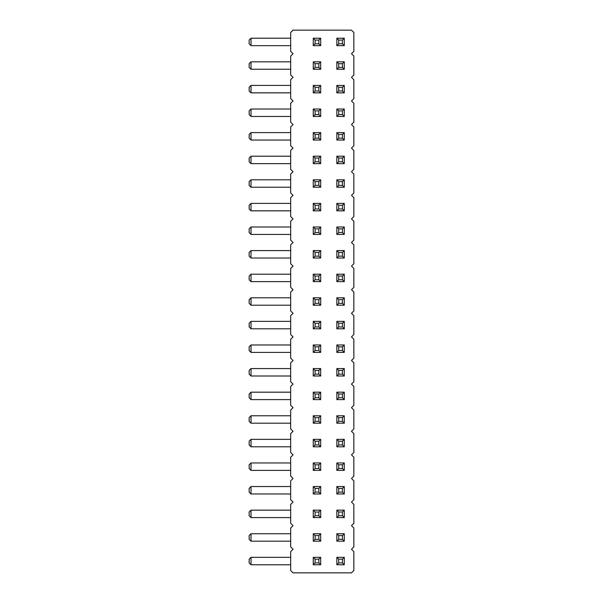 <?xml version="1.0" encoding="UTF-8"?>
<svg xmlns="http://www.w3.org/2000/svg" width="603" height="603" viewBox="0 0 603 603"><rect width="100%" height="100%" fill="white"/><g stroke="black" fill="none" stroke-linecap="round" stroke-linejoin="round"><path stroke-width="0.9" d="M351.489 53.742L353.848 56.102L353.848 74.983L351.489 77.342L353.848 79.702L353.848 98.575L351.489 100.935L353.848 103.294L353.848 122.175L351.489 124.535L353.848 126.894L353.848 145.768L351.489 148.127L353.848 150.486L353.848 169.368L351.489 171.727L353.848 174.086L353.848 192.96L351.489 195.319L353.848 197.678L353.848 216.552L351.489 218.912L353.848 221.278L353.848 240.152L351.489 242.512L353.848 244.871L353.848 263.745L351.489 266.104L353.848 268.463L353.848 287.345L351.489 289.704L353.848 292.063L353.848 310.937L351.489 313.296L353.848 315.655L353.848 334.537L351.489 336.896L353.848 339.255L353.848 358.129L351.489 360.488L353.848 362.848L353.848 381.722L351.489 384.088L353.848 386.448L353.848 405.322L351.489 407.681L353.848 410.04L353.848 428.914L351.489 431.273L353.848 433.632L353.848 452.514L351.489 454.873L353.848 457.232L353.848 476.106L351.489 478.465L353.848 480.825L353.848 499.706L351.489 502.065L353.848 504.425L353.848 523.298L351.489 525.658L353.848 528.017L353.848 546.898L351.489 549.258L353.848 551.617L353.848 570.491L351.489 572.85L293.035 572.85L290.676 570.491L290.676 551.617L293.035 549.258L290.676 546.898L290.676 528.017L293.035 525.658L290.676 523.298L290.676 504.425L293.035 502.065L290.676 499.706L290.676 480.825L293.035 478.465L290.676 476.106L290.676 457.232L293.035 454.873L290.676 452.514L290.676 433.632L293.035 431.273L290.676 428.914L290.676 410.04L293.035 407.681L290.676 405.322L290.676 386.448L293.035 384.088L290.676 381.722L290.676 362.848L293.035 360.488L290.676 358.129L290.676 339.255L293.035 336.896L290.676 334.537L290.676 315.655L293.035 313.296L290.676 310.937L290.676 292.063L293.035 289.704L290.676 287.345L290.676 268.463L293.035 266.104L290.676 263.745L290.676 244.871L293.035 242.512L290.676 240.152L290.676 221.278L293.035 218.912L290.676 216.552L290.676 197.678L293.035 195.319L290.676 192.96L290.676 174.086L293.035 171.727L290.676 169.368L290.676 150.486L293.035 148.127L290.676 145.768L290.676 126.894L293.035 124.535L290.676 122.175L290.676 103.294L293.035 100.935L290.676 98.575L290.676 79.702L293.035 77.342L290.676 74.983L290.676 56.102L293.035 53.742L290.676 51.383L290.676 32.509L293.035 30.15L351.489 30.15L353.848 32.509L353.848 51.383L351.489 53.742M336.843 517.578L336.843 510.146L338.705 512L338.705 515.716L336.843 517.578L344.275 517.578L344.275 510.146L336.843 510.146M336.843 493.978L336.843 486.546L338.705 488.407L338.705 492.123L336.843 493.978L344.275 493.978L344.275 486.546L336.843 486.546M336.843 462.953L336.843 470.385L344.275 470.385L344.275 462.953L336.843 462.953L338.705 464.815L342.421 464.815L344.275 462.953M344.275 439.361L344.275 446.793L336.843 446.793L336.843 439.361L338.705 441.215L342.421 441.215L344.275 439.361L336.843 439.361M336.843 352.408L336.843 344.976L338.705 346.831L338.705 350.547L336.843 352.408L344.275 352.408L344.275 344.976L336.843 344.976M336.843 376.001L336.843 368.569L338.705 370.43L338.705 374.146L336.843 376.001L344.275 376.001L344.275 368.569L336.843 368.569M344.275 392.169L344.275 399.601L336.843 399.601L336.843 392.169L338.705 394.023L342.421 394.023L344.275 392.169L336.843 392.169M336.843 415.761L336.843 423.193L344.275 423.193L344.275 415.761L336.843 415.761L338.705 417.623L342.421 417.623L344.275 415.761M313.251 399.601L313.251 392.169L315.113 394.023L315.113 397.739L313.251 399.601L320.683 399.601L320.683 392.169L313.251 392.169M313.251 423.193L313.251 415.761L315.113 417.623L315.113 421.339L313.251 423.193L320.683 423.193L320.683 415.761L313.251 415.761M320.683 470.385L320.683 462.953L313.251 462.953L315.113 464.815L318.829 464.815L318.829 468.531L320.683 470.385L313.251 470.385L313.251 462.953M320.683 446.793L313.251 446.793L313.251 439.361L315.113 441.215L318.829 441.215L318.829 444.931L320.683 446.793L320.683 439.361L313.251 439.361M313.251 376.001L313.251 368.569L315.113 370.43L315.113 374.146L313.251 376.001L320.683 376.001L320.683 368.569L313.251 368.569M313.251 517.578L313.251 510.146L315.113 512L315.113 515.716L313.251 517.578L320.683 517.578L320.683 510.146L313.251 510.146M313.251 493.978L313.251 486.546L315.113 488.407L315.113 492.123L313.251 493.978L320.683 493.978L320.683 486.546L313.251 486.546M320.683 352.408L320.683 344.976L313.251 344.976L315.113 346.831L318.829 346.831L318.829 350.547L320.683 352.408L313.251 352.408L313.251 344.976M336.843 328.808L336.843 321.376L338.705 323.238L338.705 326.954L336.843 328.808L344.275 328.808L344.275 321.376L336.843 321.376M320.683 328.808L313.251 328.808L313.251 321.376L315.113 323.238L318.829 323.238L318.829 326.954L320.683 328.808L320.683 321.376L313.251 321.376M313.251 92.854L313.251 85.422L315.113 87.284L315.113 91L313.251 92.854L320.683 92.854L320.683 85.422L313.251 85.422M313.251 116.454L313.251 109.022L315.113 110.877L315.113 114.593L313.251 116.454L320.683 116.454L320.683 109.022L313.251 109.022M336.843 92.854L336.843 85.422L338.705 87.284L338.705 91L336.843 92.854L344.275 92.854L344.275 85.422L336.843 85.422M336.843 140.047L336.843 132.615L338.705 134.469L338.705 138.185L336.843 140.047L344.275 140.047L344.275 132.615L336.843 132.615M336.843 109.022L336.843 116.454L344.275 116.454L344.275 109.022L336.843 109.022L338.705 110.877L342.421 110.877L344.275 109.022M320.683 140.047L313.251 140.047L313.251 132.615L315.113 134.469L318.829 134.469L318.829 138.185L320.683 140.047L320.683 132.615L313.251 132.615M313.251 210.831L313.251 203.399L315.113 205.261L315.113 208.977L313.251 210.831L320.683 210.831L320.683 203.399L313.251 203.399M336.843 210.831L336.843 203.399L338.705 205.261L338.705 208.977L336.843 210.831L344.275 210.831L344.275 203.399L336.843 203.399M320.683 187.239L320.683 179.807L313.251 179.807L315.113 181.661L318.829 181.661L318.829 185.377L320.683 187.239L313.251 187.239L313.251 179.807M336.843 187.239L336.843 179.807L338.705 181.661L338.705 185.377L336.843 187.239L344.275 187.239L344.275 179.807L336.843 179.807M336.843 156.207L336.843 163.639L344.275 163.639L344.275 156.207L336.843 156.207L338.705 158.069L342.421 158.069L344.275 156.207M313.251 163.639L313.251 156.207L315.113 158.069L315.113 161.785L313.251 163.639L320.683 163.639L320.683 156.207L313.251 156.207M336.843 258.024L336.843 250.592L338.705 252.453L338.705 256.169L336.843 258.024L344.275 258.024L344.275 250.592L336.843 250.592M313.251 258.024L313.251 250.592L315.113 252.453L315.113 256.169L313.251 258.024L320.683 258.024L320.683 250.592L313.251 250.592M320.683 234.431L320.683 226.999L313.251 226.999L315.113 228.854L318.829 228.854L318.829 232.57L320.683 234.431L313.251 234.431L313.251 226.999M336.843 234.431L336.843 226.999L338.705 228.854L338.705 232.57L336.843 234.431L344.275 234.431L344.275 226.999L336.843 226.999M320.683 281.624L313.251 281.624L313.251 274.192L315.113 276.046L318.829 276.046L318.829 279.762L320.683 281.624L320.683 274.192L313.251 274.192M336.843 281.624L336.843 274.192L338.705 276.046L338.705 279.762L336.843 281.624L344.275 281.624L344.275 274.192L336.843 274.192M336.843 305.216L336.843 297.784L338.705 299.646L338.705 303.354L336.843 305.216L344.275 305.216L344.275 297.784L336.843 297.784M313.251 305.216L313.251 297.784L315.113 299.646L315.113 303.354L313.251 305.216L320.683 305.216L320.683 297.784L313.251 297.784M313.251 541.17L313.251 533.738L315.113 535.6L315.113 539.316L313.251 541.17L320.683 541.17L320.683 533.738L313.251 533.738M336.843 541.17L336.843 533.738L338.705 535.6L338.705 539.316L336.843 541.17L344.275 541.17L344.275 533.738L336.843 533.738M336.843 38.23L336.843 45.662L344.275 45.662L344.275 38.23L336.843 38.23L338.705 40.092L342.421 40.092L344.275 38.23M320.683 45.662L320.683 38.23L313.251 38.23L315.113 40.092L318.829 40.092L318.829 43.808L320.683 45.662L313.251 45.662L313.251 38.23M336.843 69.262L336.843 61.83L338.705 63.684L338.705 67.4L336.843 69.262L344.275 69.262L344.275 61.83L336.843 61.83M320.683 69.262L320.683 61.83L313.251 61.83L315.113 63.684L318.829 63.684L318.829 67.4L320.683 69.262L313.251 69.262L313.251 61.83M320.683 564.77L313.251 564.77L313.251 557.338L315.113 559.192L318.829 559.192L318.829 562.908L320.683 564.77L320.683 557.338L313.251 557.338M336.843 564.77L336.843 557.338L338.705 559.192L338.705 562.908L336.843 564.77L344.275 564.77L344.275 557.338L336.843 557.338M290.676 399.601L251.014 399.601L251.014 392.169L290.676 392.169M290.676 415.761L251.014 415.761L249.152 417.623L249.152 421.339L251.014 423.193L251.014 415.761M290.676 423.193L251.014 423.193M290.676 470.385L251.014 470.385L251.014 462.953L290.676 462.953M290.676 446.793L251.014 446.793L251.014 439.361L290.676 439.361M290.676 368.569L251.014 368.569L249.152 370.43L249.152 374.146L251.014 376.001L251.014 368.569M290.676 376.001L251.014 376.001M290.676 510.146L251.014 510.146L249.152 512L249.152 515.716L251.014 517.578L251.014 510.146M290.676 517.578L251.014 517.578M290.676 486.546L251.014 486.546L249.152 488.407L249.152 492.123L251.014 493.978L251.014 486.546M290.676 493.978L251.014 493.978M290.676 352.408L251.014 352.408L251.014 344.976L290.676 344.976M290.676 328.808L251.014 328.808L251.014 321.376L290.676 321.376M290.676 85.422L251.014 85.422L249.152 87.284L249.152 91L251.014 92.854L251.014 85.422M290.676 92.854L251.014 92.854M290.676 109.022L251.014 109.022L249.152 110.877L249.152 114.593L251.014 116.454L251.014 109.022M290.676 116.454L251.014 116.454M290.676 140.047L251.014 140.047L251.014 132.615L290.676 132.615M290.676 203.399L251.014 203.399L249.152 205.261L249.152 208.977L251.014 210.831L251.014 203.399M290.676 210.831L251.014 210.831M290.676 187.239L251.014 187.239L251.014 179.807L290.676 179.807M290.676 156.207L251.014 156.207L249.152 158.069L249.152 161.785L251.014 163.639L251.014 156.207M290.676 163.639L251.014 163.639M290.676 250.592L251.014 250.592L249.152 252.453L249.152 256.169L251.014 258.024L251.014 250.592M290.676 258.024L251.014 258.024M290.676 234.431L251.014 234.431L251.014 226.999L290.676 226.999M290.676 281.624L251.014 281.624L251.014 274.192L290.676 274.192M290.676 297.784L251.014 297.784L249.152 299.646L249.152 303.354L251.014 305.216L251.014 297.784M290.676 305.216L251.014 305.216M290.676 541.17L251.014 541.17L251.014 533.738L290.676 533.738M290.676 45.662L251.014 45.662L251.014 38.23L290.676 38.23M290.676 69.262L251.014 69.262L251.014 61.83L290.676 61.83M290.676 564.77L251.014 564.77L251.014 557.338L290.676 557.338M344.275 517.578L342.421 515.716L338.705 515.716M342.421 515.716L342.421 512L344.275 510.146M342.421 512L338.705 512M344.275 493.978L342.421 492.123L338.705 492.123M342.421 492.123L342.421 488.407L344.275 486.546M342.421 488.407L338.705 488.407M344.275 470.385L342.421 468.531L342.421 464.815M336.843 470.385L338.705 468.531L338.705 464.815M342.421 468.531L338.705 468.531M344.275 446.793L342.421 444.931L338.705 444.931L338.705 441.215M336.843 446.793L338.705 444.931M342.421 444.931L342.421 441.215M344.275 352.408L342.421 350.547L338.705 350.547M342.421 350.547L342.421 346.831L344.275 344.976M342.421 346.831L338.705 346.831M344.275 376.001L342.421 374.146L338.705 374.146M342.421 374.146L342.421 370.43L344.275 368.569M342.421 370.43L338.705 370.43M344.275 399.601L342.421 397.739L338.705 397.739L338.705 394.023M336.843 399.601L338.705 397.739M342.421 397.739L342.421 394.023M344.275 423.193L342.421 421.339L342.421 417.623M336.843 423.193L338.705 421.339L338.705 417.623M342.421 421.339L338.705 421.339M315.113 397.739L318.829 397.739L320.683 399.601M318.829 397.739L318.829 394.023L315.113 394.023M320.683 392.169L318.829 394.023M315.113 421.339L318.829 421.339L320.683 423.193M318.829 421.339L318.829 417.623L315.113 417.623M320.683 415.761L318.829 417.623M320.683 462.953L318.829 464.815M313.251 470.385L315.113 468.531L315.113 464.815M318.829 468.531L315.113 468.531M313.251 446.793L315.113 444.931L315.113 441.215M318.829 444.931L315.113 444.931M320.683 439.361L318.829 441.215M315.113 374.146L318.829 374.146L320.683 376.001M318.829 374.146L318.829 370.43L315.113 370.43M320.683 368.569L318.829 370.43M315.113 515.716L318.829 515.716L320.683 517.578M318.829 515.716L318.829 512L315.113 512M320.683 510.146L318.829 512M315.113 492.123L318.829 492.123L320.683 493.978M318.829 492.123L318.829 488.407L315.113 488.407M320.683 486.546L318.829 488.407M320.683 344.976L318.829 346.831M313.251 352.408L315.113 350.547L315.113 346.831M318.829 350.547L315.113 350.547M344.275 328.808L342.421 326.954L338.705 326.954M342.421 326.954L342.421 323.238L344.275 321.376M342.421 323.238L338.705 323.238M313.251 328.808L315.113 326.954L315.113 323.238M318.829 326.954L315.113 326.954M320.683 321.376L318.829 323.238M315.113 91L318.829 91L320.683 92.854M318.829 91L318.829 87.284L315.113 87.284M320.683 85.422L318.829 87.284M315.113 114.593L318.829 114.593L320.683 116.454M318.829 114.593L318.829 110.877L315.113 110.877M320.683 109.022L318.829 110.877M344.275 92.854L342.421 91L338.705 91M342.421 91L342.421 87.284L344.275 85.422M342.421 87.284L338.705 87.284M344.275 140.047L342.421 138.185L338.705 138.185M342.421 138.185L342.421 134.469L344.275 132.615M342.421 134.469L338.705 134.469M344.275 116.454L342.421 114.593L342.421 110.877M336.843 116.454L338.705 114.593L338.705 110.877M342.421 114.593L338.705 114.593M313.251 140.047L315.113 138.185L315.113 134.469M318.829 138.185L315.113 138.185M320.683 132.615L318.829 134.469M315.113 208.977L318.829 208.977L320.683 210.831M318.829 208.977L318.829 205.261L315.113 205.261M320.683 203.399L318.829 205.261M344.275 210.831L342.421 208.977L338.705 208.977M342.421 208.977L342.421 205.261L344.275 203.399M342.421 205.261L338.705 205.261M320.683 179.807L318.829 181.661M313.251 187.239L315.113 185.377L315.113 181.661M318.829 185.377L315.113 185.377M344.275 187.239L342.421 185.377L338.705 185.377M342.421 185.377L342.421 181.661L344.275 179.807M342.421 181.661L338.705 181.661M344.275 163.639L342.421 161.785L342.421 158.069M336.843 163.639L338.705 161.785L338.705 158.069M342.421 161.785L338.705 161.785M315.113 161.785L318.829 161.785L320.683 163.639M318.829 161.785L318.829 158.069L315.113 158.069M320.683 156.207L318.829 158.069M344.275 258.024L342.421 256.169L338.705 256.169M342.421 256.169L342.421 252.453L344.275 250.592M342.421 252.453L338.705 252.453M315.113 256.169L318.829 256.169L320.683 258.024M318.829 256.169L318.829 252.453L315.113 252.453M320.683 250.592L318.829 252.453M320.683 226.999L318.829 228.854M313.251 234.431L315.113 232.57L315.113 228.854M318.829 232.57L315.113 232.57M344.275 234.431L342.421 232.57L338.705 232.57M342.421 232.57L342.421 228.854L344.275 226.999M342.421 228.854L338.705 228.854M313.251 281.624L315.113 279.762L315.113 276.046M318.829 279.762L315.113 279.762M320.683 274.192L318.829 276.046M344.275 281.624L342.421 279.762L338.705 279.762M342.421 279.762L342.421 276.046L344.275 274.192M342.421 276.046L338.705 276.046M344.275 305.216L342.421 303.354L338.705 303.354M342.421 303.354L342.421 299.646L344.275 297.784M342.421 299.646L338.705 299.646M315.113 303.354L318.829 303.354L320.683 305.216M318.829 303.354L318.829 299.646L315.113 299.646M320.683 297.784L318.829 299.646M315.113 539.316L318.829 539.316L320.683 541.17M318.829 539.316L318.829 535.6L315.113 535.6M320.683 533.738L318.829 535.6M344.275 541.17L342.421 539.316L338.705 539.316M342.421 539.316L342.421 535.6L344.275 533.738M342.421 535.6L338.705 535.6M344.275 45.662L342.421 43.808L342.421 40.092M336.843 45.662L338.705 43.808L338.705 40.092M342.421 43.808L338.705 43.808M320.683 38.23L318.829 40.092M313.251 45.662L315.113 43.808L315.113 40.092M318.829 43.808L315.113 43.808M344.275 69.262L342.421 67.4L338.705 67.4M342.421 67.4L342.421 63.684L344.275 61.83M342.421 63.684L338.705 63.684M320.683 61.83L318.829 63.684M313.251 69.262L315.113 67.4L315.113 63.684M318.829 67.4L315.113 67.4M313.251 564.77L315.113 562.908L315.113 559.192M318.829 562.908L315.113 562.908M320.683 557.338L318.829 559.192M344.275 564.77L342.421 562.908L338.705 562.908M342.421 562.908L342.421 559.192L344.275 557.338M342.421 559.192L338.705 559.192M251.014 392.169L249.152 394.023L249.152 397.739L251.014 399.601M251.014 462.953L249.152 464.815L249.152 468.531L251.014 470.385M251.014 439.361L249.152 441.215L249.152 444.931L251.014 446.793M251.014 344.976L249.152 346.831L249.152 350.547L251.014 352.408M251.014 321.376L249.152 323.238L249.152 326.954L251.014 328.808M251.014 132.615L249.152 134.469L249.152 138.185L251.014 140.047M251.014 179.807L249.152 181.661L249.152 185.377L251.014 187.239M251.014 226.999L249.152 228.854L249.152 232.57L251.014 234.431M251.014 274.192L249.152 276.046L249.152 279.762L251.014 281.624M251.014 533.738L249.152 535.6L249.152 539.316L251.014 541.17M251.014 38.23L249.152 40.092L249.152 43.808L251.014 45.662M251.014 61.83L249.152 63.684L249.152 67.4L251.014 69.262M251.014 557.338L249.152 559.192L249.152 562.908L251.014 564.77"/></g></svg>
